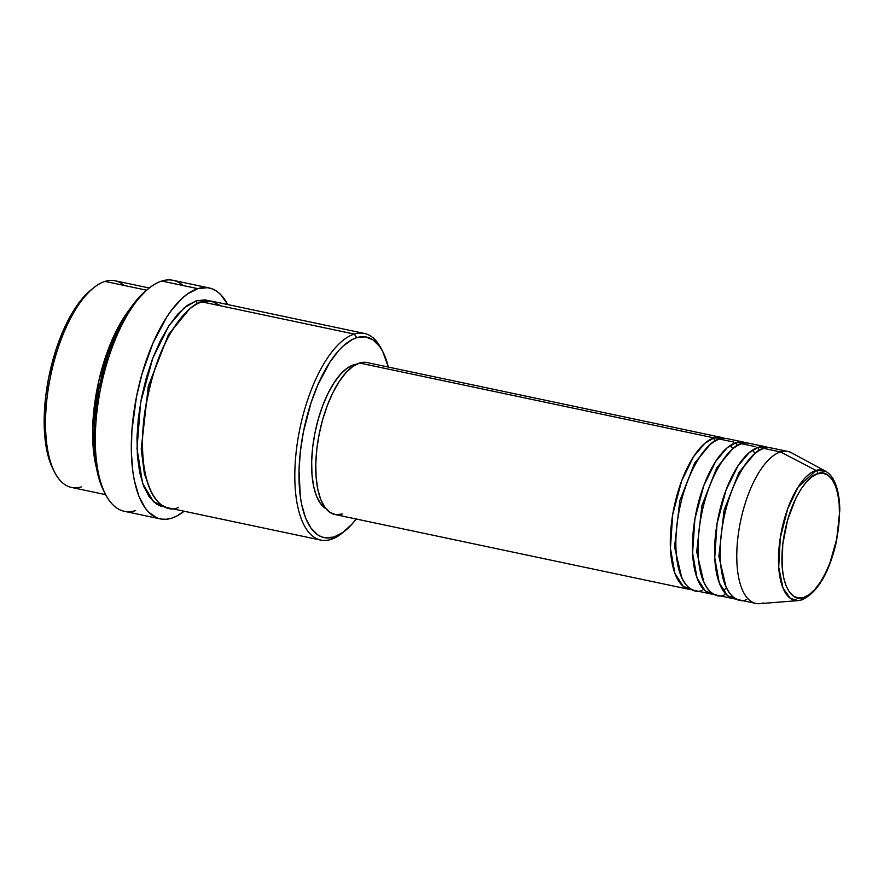 <?xml version="1.0" encoding="UTF-8"?>
<svg xmlns="http://www.w3.org/2000/svg" width="884" height="884" viewBox="0 0 884 884"><rect width="100%" height="100%" fill="white"/><g stroke="black" fill="none" stroke-linecap="round" stroke-linejoin="round"><path stroke-width="1.33" d="M763.301 602.965A77.648 31.957 -78.1 0 1 755.853 603.429A77.648 31.957 -78.1 0 1 739.024 529.494A77.648 31.957 -78.1 0 1 780.506 451.934L763.886 448.431L780.506 451.934A77.648 31.957 101.9 0 1 791.611 452.829L825.534 471.194C829.855 473.658 833.181 477.924 835.513 483.979C838.253 491.073 839.678 499.803 839.8 510.167L836.607 540.92C829.258 572.965 817.656 592.611 801.788 599.882A3.105 2.763 -107.4 0 0 803.633 597.507C795.18 602.545 777.931 590.048 782.76 544.367C788.362 498.466 809.843 473.846 817.722 473.78C826.175 468.741 843.435 481.239 838.596 526.908C832.993 572.821 811.512 597.44 803.633 597.507A3.105 2.763 72.6 0 1 801.247 599.993A66.62 27.415 -78.1 0 1 798.208 600.59A66.62 27.415 -78.1 0 1 779.821 540.92A66.62 27.415 -78.1 0 1 816.009 470.421A3.105 2.763 72.6 0 1 817.722 473.78L823.037 473.26L827.877 475.15L832.054 479.349L835.402 485.725L837.811 494.012L839.17 503.902L839.435 515.007L836.684 539.152L829.977 562.754L825.435 573.219L820.33 582.236L814.849 589.462L809.214 594.612L803.633 597.507L798.318 598.026L793.489 596.136L789.313 591.926L785.953 585.562L783.556 577.274L782.196 567.384L782.76 544.367L787.589 520.035L795.92 498.068L801.026 489.051L806.506 481.824L812.142 476.664L817.722 473.78A3.105 2.763 -107.4 0 0 816.009 470.421A66.62 27.415 -78.1 0 1 825.534 471.194L816.009 470.421L780.506 451.934L816.009 470.421L798.108 487.073L787.788 508.532L780.285 537.815L778.705 567.174L783.014 588.169L790.418 598.424L798.208 600.59L759.754 603.673A77.648 31.957 101.9 0 1 738.328 534.102A77.648 31.957 101.9 0 1 780.506 451.934A77.648 31.957 -78.1 0 1 787.953 451.481L771.334 447.967A77.648 31.957 101.9 0 0 763.886 448.431C754.262 448.508 728.04 478.564 721.211 534.599C715.311 590.346 736.372 605.606 746.682 599.451M692.216 589.672L683.221 586.346L674.912 573.44L670.415 548.301L672.746 514.245L681.652 480.929L693.542 456.719L704.868 443.271L714.029 437.9A3.105 2.763 -107.4 0 0 715.3 440.961A3.105 2.763 72.6 0 1 714.029 437.9A77.648 31.957 -78.1 0 1 721.477 437.436A77.648 31.957 -78.1 0 1 724.184 438.32L714.029 437.9L359.501 363.015L714.029 437.9A77.648 31.957 -78.1 0 0 672.547 515.449A77.648 31.957 -78.1 0 0 689.376 589.385A77.648 31.957 -78.1 0 0 692.216 589.672M709.764 444.995L694.647 463.028L679.763 500.819L674.569 547.041L681.73 577.727L674.569 547.041L679.763 500.819L694.647 463.028L709.764 444.995M733.632 442.033L719.576 439.072A77.648 31.957 101.9 0 0 678.083 516.621A77.648 31.957 101.9 0 0 694.923 590.556L711.543 594.07A77.648 31.957 -78.1 0 0 714.371 594.357L705.377 591.02L697.067 578.125L692.581 552.986L694.901 518.919L703.808 485.603L715.697 461.393L727.024 447.956L736.184 442.575A77.648 31.957 -78.1 0 1 743.632 442.111L727.013 438.608A77.648 31.957 101.9 0 0 719.576 439.072C709.951 439.149 683.73 469.194 676.89 525.24C670.989 580.987 692.05 596.247 702.36 590.092M711.543 594.07A77.648 31.957 -78.1 0 1 694.702 520.135A77.648 31.957 -78.1 0 1 736.184 442.575A3.105 2.763 -107.4 0 0 737.455 445.635A3.105 2.763 72.6 0 1 736.184 442.575L746.339 442.994A77.648 31.957 -78.1 0 0 743.632 442.111M731.93 449.68L716.814 467.702L701.918 505.504L696.725 551.726L703.885 582.412L696.725 551.726L701.918 505.504L716.814 467.702L731.93 449.68M755.798 446.718L741.731 443.746A77.648 31.957 101.9 0 0 700.25 521.295A77.648 31.957 101.9 0 0 717.079 595.241L733.698 598.744A77.648 31.957 -78.1 0 0 736.527 599.032L727.532 595.706L719.222 582.799L714.736 557.66L717.068 523.604L725.963 490.288L737.853 466.078L749.19 452.63L758.35 447.26A77.648 31.957 -78.1 0 1 765.787 446.796L749.168 443.282A77.648 31.957 101.9 0 0 741.731 443.746C732.107 443.834 705.885 473.879 699.056 529.914C693.144 585.661 714.206 600.932 724.526 594.777M733.698 598.744A77.648 31.957 -78.1 0 1 716.858 524.809A77.648 31.957 -78.1 0 1 758.35 447.26A3.105 2.763 -107.4 0 0 759.621 450.321A3.105 2.763 72.6 0 1 758.35 447.26L768.494 447.68A77.648 31.957 -78.1 0 0 765.787 446.796M754.085 454.365L738.969 472.387L724.084 510.19L718.891 556.401L726.051 587.098L718.891 556.401L724.084 510.19L738.969 472.387L754.085 454.365M149.308 288.007L115.13 280.792A105.605 43.46 101.9 0 0 105.008 281.41A105.605 43.46 -78.1 0 1 124.136 285.455M382.894 351.81L381.258 348.627A105.605 43.46 101.9 0 0 354.285 334.075L356.716 337.677A102.5 42.178 -78.1 0 1 382.894 351.81A102.5 42.178 -78.1 0 1 388.341 367.07L382.673 351.379L379.788 346.661L373.059 339.876L365.269 336.848L356.716 337.677L352.252 339.533L343.169 346.053L338.638 350.65L329.809 362.285L317.798 384.993L311.046 402.772L303.455 431.701L300.383 451.415L299.024 470.597L300.339 496.742L301.654 504.433L305.521 517.781L310.925 528.046L317.654 534.831L321.433 536.82L325.445 537.859L333.997 537.03L330.881 539.472A105.605 43.46 101.9 0 0 342.307 533.019L345.091 530.776A102.5 42.178 -78.1 0 1 333.997 537.03L342.992 532.378L352.075 524.057L356.539 518.632M356.252 519.019A102.5 42.178 -78.1 0 1 345.091 530.776M209.099 287.941A118.036 48.576 -78.1 0 1 227.763 304.571L220.657 294.56L216.613 291.179L212.259 288.88L207.641 287.687L197.784 288.637L187.43 294.007L182.192 298.284L171.827 309.831L166.811 316.98L152.965 343.125L141.86 374.462L136.468 396.916L131.882 430.795L131.351 452.243L132.865 471.813L134.379 480.653L138.843 496.034L145.064 507.858L148.766 512.289L157.164 517.958L161.783 519.151L166.623 519.24L171.629 518.201L176.767 516.057L184.104 511.228A118.036 48.576 -78.1 0 1 171.629 518.201A118.036 48.576 -78.1 0 1 160.313 518.908A118.036 48.576 -78.1 0 1 134.733 406.518A118.036 48.576 -78.1 0 1 197.784 288.637L161.783 281.035L197.784 288.637A118.036 48.576 -78.1 0 1 209.099 287.941L173.098 280.327A118.036 48.576 101.9 0 0 161.783 281.035A118.036 48.576 -78.1 0 1 183.165 285.554M96.356 467.514L92.665 428.21L99.008 379.954L113.263 337.246L129.826 309.068A105.605 43.46 -78.1 0 0 96.356 467.514M150.766 491.095L144.401 473.912L141.219 448.95L148.324 386.12L168.501 334.528L189.121 309.511L168.501 334.528L148.324 386.12L141.219 448.95L144.401 473.912L150.766 491.095M343.71 531.848A105.605 43.46 -78.1 0 1 330.881 539.472A105.605 43.46 -78.1 0 1 320.759 540.091A105.605 43.46 -78.1 0 1 297.864 439.547A105.605 43.46 -78.1 0 1 354.285 334.075L201.95 301.897L354.285 334.075A105.605 43.46 -78.1 0 1 364.407 333.445L212.072 301.267A105.605 43.46 101.9 0 0 201.95 301.897C194.049 303.035 184.005 312.781 171.805 331.124C158.523 352.473 149.23 381.8 143.904 419.082C135.882 494.896 164.523 515.659 178.546 507.294M209.254 300.903L196.414 300.726L187.143 305.521L177.783 314.085L168.689 326.086L160.214 341.047L152.678 358.418L146.379 377.512L141.539 397.601L138.368 417.911L136.976 437.668L137.418 456.111L139.683 472.531L143.672 486.288L149.23 496.863L156.17 503.847L160.059 505.902L165.706 507.118L153.562 501.792L142.589 483.338L137.009 448.564L140.633 402.441L152.866 357.921L168.899 325.765L184.104 307.897L196.414 300.726A3.105 2.763 -107.4 0 0 197.574 303.698A3.105 2.763 72.6 0 1 196.414 300.726L205.232 299.864L209.364 300.936M721.477 437.436L366.948 362.55A77.648 31.957 101.9 0 0 359.501 363.015L365.987 362.385M353.611 364.86L356.473 364.241A74.543 30.675 101.9 0 0 353.611 364.86A74.543 30.675 101.9 0 0 314.693 434.232A74.543 30.675 101.9 0 0 325.953 508.709L320.317 503.316L316.384 495.847L313.566 486.134L311.975 474.542L311.665 461.525L312.649 447.58L314.881 433.248L318.295 419.06L322.748 405.579L328.063 393.325L334.053 382.761L340.473 374.297L347.081 368.252L353.611 364.86M364.407 333.445A105.605 43.46 -78.1 0 1 382.065 350.263M81.604 486.808A105.605 43.46 -78.1 0 1 54.631 472.255A105.605 43.46 -78.1 0 1 50.786 375.136A105.605 43.46 -78.1 0 1 93.582 287.864A105.605 43.46 -78.1 0 1 105.008 281.41L146.589 290.195L105.008 281.41A105.605 43.46 101.9 0 0 48.587 386.883A105.605 43.46 101.9 0 0 71.482 487.438L105.649 494.653M777.953 451.404L763.886 448.431A77.648 31.957 101.9 0 0 722.405 525.98A77.648 31.957 101.9 0 0 739.234 599.916L755.853 603.429M53.228 469.503L48.565 457.636L46.83 450.597L44.2 425.922L45.559 397.59L48.642 377.877L56.222 348.948L66.764 322.992L79.35 302.251L90.864 290.062M104.102 491.626L98.875 478.321L96.931 470.432L94.466 452.564L94.5 421.878L98.953 388.894L107.461 356.451L119.274 327.356L128.5 311.069L133.396 304.096L146.291 290.438M135.628 510.598A118.036 48.576 -78.1 0 1 105.483 494.322A118.036 48.576 -78.1 0 1 101.185 385.778A118.036 48.576 -78.1 0 1 149.009 288.239A118.036 48.576 -78.1 0 1 161.783 281.035A118.036 48.576 101.9 0 0 98.721 398.916A118.036 48.576 101.9 0 0 124.312 511.295L160.313 518.908M221.077 305.93L211.188 301.101L201.95 301.897A105.605 43.46 101.9 0 0 145.528 407.358A105.605 43.46 101.9 0 0 168.424 507.913L320.759 540.091M342.296 514.035L335.809 514.665L329.909 512.366L324.815 507.228L320.715 499.46L317.787 489.338L316.118 477.272L315.798 463.702L316.826 449.183L319.157 434.243L322.704 419.469L327.345 405.436L332.881 392.662L339.124 381.656L345.81 372.838L352.683 366.54L359.501 363.015A77.648 31.957 101.9 0 0 318.019 440.563A77.648 31.957 101.9 0 0 334.848 514.499L689.376 589.385M149.009 288.239L146.236 290.482A114.92 47.294 101.9 0 0 99.66 385.457A114.92 47.294 101.9 0 0 103.848 491.15L105.483 494.322M354.285 334.075A105.605 43.46 101.9 0 0 296.251 451.26A105.605 43.46 101.9 0 0 330.881 539.472L333.997 537.03A102.5 42.178 -78.1 0 1 300.383 451.415A102.5 42.178 -78.1 0 1 356.716 337.677L354.285 334.075M93.582 287.864L90.809 290.107A102.5 42.178 101.9 0 0 49.272 374.816A102.5 42.178 101.9 0 0 53.007 469.072L54.631 472.255M722.935 590.401L726.593 588.247M755.058 453.525L752.571 450.078M732.891 448.84L730.416 445.392M801.788 599.882L798.208 600.59"/></g></svg>
